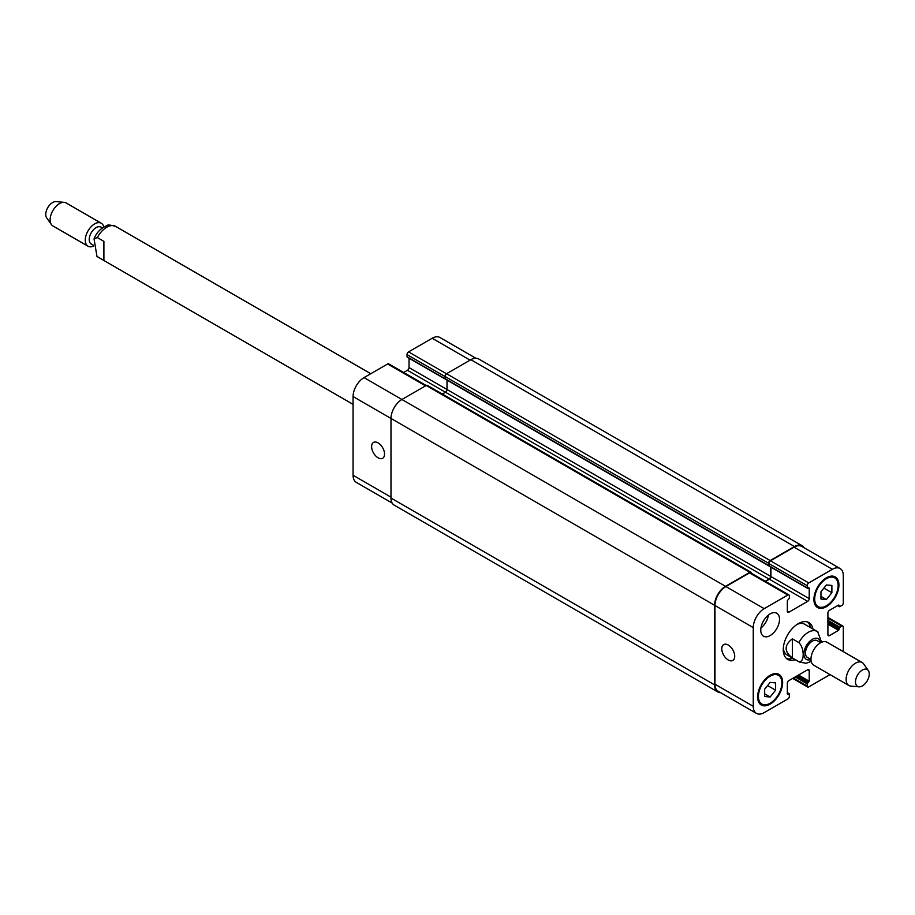 <?xml version="1.0" encoding="UTF-8"?>
<svg xmlns="http://www.w3.org/2000/svg" width="915" height="915" viewBox="0 0 915 915"><rect width="100%" height="100%" fill="white"/><g stroke="black" fill="none" stroke-linecap="round" stroke-linejoin="round"><path stroke-width="1.37" d="M103.898 260.455L96.967 256.417L94.051 238.941L97.333 237.557L103.898 241.354L103.898 260.455M93.387 245.231L91.226 243.985A9.722 5.616 -60 0 1 89.213 239.536A9.722 5.616 -60 0 1 93.456 229.745A9.722 5.616 -60 0 1 100.947 227.137L102.343 227.938M93.399 246.181A13.268 7.663 -60 0 1 88.012 246.215A13.268 7.663 -60 0 1 85.267 240.142A13.268 7.663 -60 0 1 91.054 226.794A13.268 7.663 -60 0 1 101.279 223.237A13.268 7.663 -60 0 1 103.784 227.011M88.012 246.215L52.864 225.925A13.268 7.663 -60 0 1 51.389 224.552A13.268 7.663 -60 0 1 50.119 219.852A13.268 7.663 -60 0 1 54.82 207.762A13.268 7.663 -60 0 1 64.199 202.352A13.268 7.663 -60 0 1 66.132 202.947L101.279 223.237M51.389 224.552L46.676 217.884A9.722 5.616 -60 0 1 45.75 214.442A9.722 5.616 -60 0 1 49.193 205.566A9.722 5.616 -60 0 1 56.078 201.609L64.199 202.352M810.484 627.599A21.228 12.25 120 0 0 807.568 621.994M786.488 658.491A21.228 12.25 120 0 0 792.802 658.228M821.601 642.261L817.667 631.773A17.682 10.214 120 0 0 817.129 631.43L804.617 624.202A17.682 10.214 120 0 0 796.976 624.465M783.332 648.083A17.682 10.214 120 0 0 786.934 654.843L799.447 662.06L806.081 663.284L811.216 661.431M795.307 659.669A21.228 12.25 -60 0 1 787.666 659.349A21.228 12.25 -60 0 1 787.666 634.838A21.228 12.25 -60 0 1 808.894 622.589A21.228 12.25 -60 0 1 812.989 629.04M792.344 638.819L798.909 642.605C804.617 648.3 804.617 662.609 798.909 661.705L792.344 657.919L792.344 638.819C784.086 645.189 784.086 651.549 792.344 657.919M810.942 659.509A11.941 6.897 120 0 1 804.971 648.609A11.941 6.897 120 0 1 818.685 638.99A11.941 6.897 120 0 1 820.675 642.662L817.209 640.672A9.722 5.616 120 0 0 807.488 646.287A9.722 5.616 120 0 0 807.488 657.519L810.987 659.532M868.324 670.558L863.611 663.89A13.268 7.663 120 0 0 862.136 662.517L826.988 642.227A13.268 7.663 120 0 0 813.721 649.89A13.268 7.663 120 0 0 813.721 665.205L848.868 685.495A13.268 7.663 120 0 0 850.801 686.09L858.922 686.833A9.722 5.616 120 0 0 865.807 682.865A9.722 5.616 120 0 0 869.25 674A9.722 5.616 120 0 0 868.324 670.558A9.722 5.616 120 0 0 857.504 675.167A9.722 5.616 120 0 0 858.922 686.833M862.136 662.517A13.268 7.663 120 0 0 848.868 670.169A13.268 7.663 120 0 0 848.868 685.495M728.249 659.978A9.139 5.273 60 0 1 722.278 651.926A9.139 5.273 60 0 1 723.674 644.606A9.139 5.273 60 0 1 732.824 649.879A9.139 5.273 60 0 1 732.824 660.436A9.139 5.273 60 0 1 728.249 659.978M378.089 457.82A9.139 5.273 60 0 1 372.119 449.768A9.139 5.273 60 0 1 373.514 442.437A9.139 5.273 60 0 1 382.653 447.721A9.139 5.273 60 0 1 382.653 458.266A9.139 5.273 60 0 1 378.089 457.82M426.184 385.501L388.726 363.873A2.207 1.281 120 0 0 387.628 363.987L364.021 377.609A15.475 8.933 120 0 0 353.076 396.561L353.076 475.262A15.475 8.933 120 0 0 356.278 482.354L392.158 503.056M409.039 358.234L409.039 367.601A2.207 1.281 -60 0 1 407.472 370.3L403.675 372.497M475.789 358.211L439.909 337.498A15.475 8.933 120 0 0 432.177 338.264L408.57 351.898A2.207 1.281 120 0 0 407.003 354.597L407.186 357.17L445.342 379.107M820.949 591.742L826.417 584.937L831.884 585.428L831.884 592.726L826.417 599.531L820.949 599.039L820.949 591.742M826.417 599.531L820.949 596.363M831.884 592.726L823.877 588.093M764.665 689.212L770.144 682.407L775.611 682.899L775.611 690.196L770.144 697.001L764.665 696.509L764.665 689.212M770.144 697.001L764.665 693.845M775.611 690.196L767.605 685.564M814.693 599.005A16.584 9.573 120 0 0 818.124 606.588A16.584 9.573 120 0 0 834.709 597.015A16.584 9.573 120 0 0 834.709 577.868A16.584 9.573 120 0 0 821.933 582.317A16.584 9.573 120 0 0 814.693 599.005M813.915 599.451A17.682 10.214 -60 0 1 821.636 581.654A17.682 10.214 -60 0 1 835.258 576.919A17.682 10.214 -60 0 1 835.258 597.335A17.682 10.214 -60 0 1 817.575 607.549A17.682 10.214 -60 0 1 813.915 599.451M758.421 696.475A16.584 9.573 120 0 0 761.852 704.058A16.584 9.573 120 0 0 778.436 694.485A16.584 9.573 120 0 0 778.436 675.339A16.584 9.573 120 0 0 765.661 679.788A16.584 9.573 120 0 0 758.421 696.475M757.631 696.921A17.682 10.214 -60 0 1 765.352 679.124A17.682 10.214 -60 0 1 778.985 674.389A17.682 10.214 -60 0 1 778.985 694.805A17.682 10.214 -60 0 1 761.303 705.019A17.682 10.214 -60 0 1 757.631 696.921M843.298 651.64L843.298 627.072A2.207 1.281 120 0 0 842.841 626.054A2.207 1.281 120 0 0 841.743 626.169L839.867 627.244L838.609 630.321L829.47 635.593A2.207 1.281 -60 0 1 828.361 635.708A2.207 1.281 -60 0 1 827.903 634.69L827.903 613.039A2.207 1.281 -60 0 1 829.47 610.328L838.609 605.044L839.421 606.714L841.743 605.593A2.207 1.281 120 0 0 843.298 602.882L843.298 575.626A15.475 8.933 120 0 0 840.096 568.535A15.475 8.933 120 0 0 832.353 569.302L808.757 582.935A2.207 1.281 120 0 0 807.19 585.646L807.373 588.208L809.226 588.082L809.226 598.639A2.207 1.281 -60 0 1 807.659 601.349L788.902 612.181A2.207 1.281 -60 0 1 787.792 612.284A2.207 1.281 -60 0 1 787.335 611.277L787.335 600.709L789.37 598.101L789.37 595.928A2.207 1.281 120 0 0 788.913 594.922A2.207 1.281 120 0 0 787.804 595.024L764.197 608.658A15.475 8.933 120 0 0 753.262 627.61L753.262 706.311A15.475 8.933 120 0 0 756.465 713.391A15.475 8.933 120 0 0 764.197 712.625L787.804 699.003A2.207 1.281 120 0 0 789.37 696.292L789.188 693.719L787.335 693.856L787.335 683.299A2.207 1.281 -60 0 1 788.902 680.588L807.659 669.757A2.207 1.281 -60 0 1 808.769 669.643A2.207 1.281 -60 0 1 809.226 670.661L809.226 681.218L807.19 683.837L807.19 685.998A2.207 1.281 120 0 0 807.648 687.016A2.207 1.281 120 0 0 808.757 686.902L830.042 674.618M760.765 630.138A13.268 7.663 -60 0 1 766.553 616.79A13.268 7.663 -60 0 1 776.778 613.233A13.268 7.663 -60 0 1 776.778 628.548A13.268 7.663 -60 0 1 763.51 636.211A13.268 7.663 -60 0 1 760.765 630.138M760.925 628.056A13.268 7.663 120 0 0 768.417 615.074M769.515 566.053L768.897 563.526A2.207 1.281 -60 0 1 770.453 560.826L794.06 547.193A15.475 8.933 -60 0 1 801.792 546.427L840.096 568.535M756.465 713.391L718.161 691.283A15.475 8.933 -60 0 1 714.958 684.203L714.958 605.501A15.475 8.933 -60 0 1 725.904 586.549L749.511 572.916A2.207 1.281 -60 0 1 750.609 572.813L788.913 594.922M765.558 581.437L769.366 579.229A2.207 1.281 120 0 0 770.922 576.53L770.922 567.174M720.597 692.689A15.475 8.933 -60 0 1 717.772 691.957A15.475 8.933 -60 0 1 714.569 684.877L714.569 605.273A15.475 8.933 -60 0 1 725.515 586.321L749.82 572.287A2.207 1.281 -60 0 1 750.929 572.172A2.207 1.281 -60 0 1 751.387 573.19L751.387 573.248M765.237 581.254L769.046 579.058A2.207 1.281 120 0 0 770.613 576.347L770.613 566.991M768.909 565.87L768.577 563.263A2.207 1.281 -60 0 1 770.144 560.552L794.449 546.518A15.475 8.933 -60 0 1 802.192 545.752A15.475 8.933 -60 0 1 804.228 547.833M447.023 380.08L447.023 389.527A2.207 1.281 -60 0 1 445.468 392.238L442.357 394.022M750.929 572.172L427.339 385.352A2.207 1.281 120 0 0 426.241 385.467L401.925 399.5A15.475 8.933 120 0 0 390.991 418.452L390.991 498.057A15.475 8.933 120 0 0 394.193 505.137L717.772 691.957M802.192 545.752L478.602 358.932A15.475 8.933 120 0 0 470.87 359.698L446.554 373.732A2.207 1.281 120 0 0 444.999 376.442L445.331 379.05M353.076 404.35L97.871 257.012A17.682 10.214 -60 0 1 97.333 256.658M97.333 237.557A17.682 10.214 -60 0 1 115.553 226.382C110.349 224.907 107.478 224.644 106.929 225.605C100.696 228.224 96.407 232.662 94.051 238.941M818.033 632.025L817.129 631.43A17.682 10.214 120 0 0 798.909 642.605M714.958 684.203L753.262 706.311M787.335 692.952L788.741 693.764M787.335 693.856L787.964 694.211M807.659 669.757L809.226 670.661M798.509 675.041L809.226 681.218M797.262 675.762L808.597 682.304M796.485 676.208L807.819 682.75M795.226 676.928L807.19 683.837M793.351 678.015L807.19 685.998M827.903 618.174L841.743 626.169M827.903 620.347L839.867 627.244M827.903 621.788L839.238 628.331M827.903 622.692L839.238 629.234M827.903 624.133L838.609 630.321M827.903 634.69L829.47 635.593M838.609 605.044L839.238 605.41M837.831 605.501L839.238 606.313M794.06 547.193L832.353 569.302M770.453 560.826L808.757 582.935M768.897 563.526L807.19 585.646M768.897 565.699L807.19 587.807M808.597 587.716L809.226 588.082M770.922 576.53L809.226 598.639M769.366 579.229L807.659 601.349M787.335 611.277L788.902 612.181M749.511 572.916L787.804 595.024M725.904 586.549L764.197 608.658M714.958 605.501L753.262 627.61M390.991 497.154L353.076 475.262M470.081 360.155L432.177 338.264M446.486 373.778L408.57 351.898M444.999 376.534L407.003 354.597M444.999 378.696L407.003 356.77M770.613 576.347L409.039 367.601M769.046 579.058L407.472 370.3M425.532 385.867L387.628 363.987M725.515 586.321L364.021 377.609M714.569 605.273L353.076 396.561M714.569 684.877L390.991 498.057M749.82 572.287L426.241 385.467M768.577 565.424L444.999 378.604M768.577 563.263L444.999 376.442M770.144 560.552L446.554 373.732M794.449 546.518L470.87 359.698M97.871 257.012L96.967 256.417M370.758 373.72L115.553 226.382M834.709 577.868L831.632 576.095M818.124 606.588L815.048 604.815M778.436 675.339L775.36 673.566M761.852 704.058L758.775 702.285M789.188 693.719L787.335 692.655M807.648 687.016L792.71 678.392M842.841 626.054L827.903 617.431M839.421 606.714L837.568 605.65M807.373 588.208L769.08 566.099M445.182 379.016L768.76 565.836"/></g></svg>
